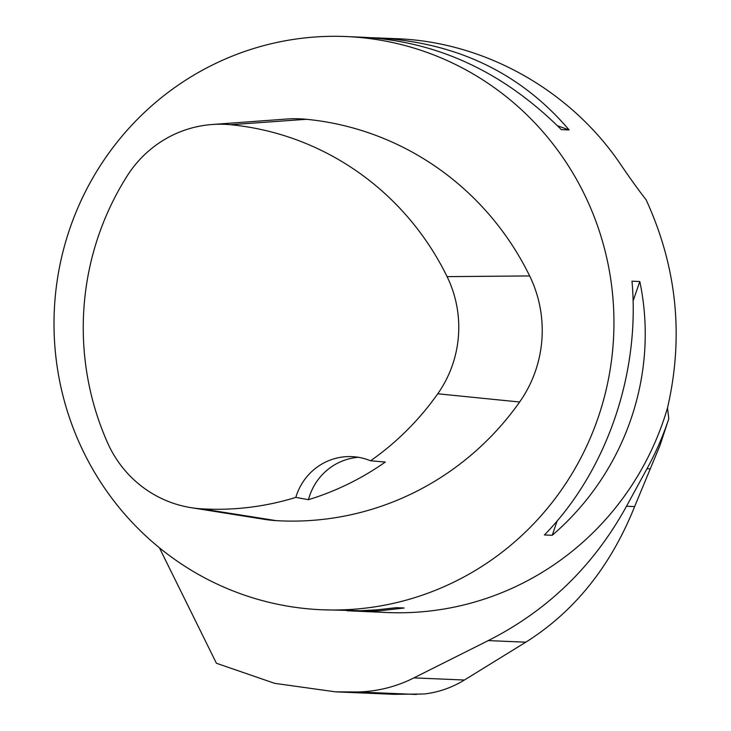 <?xml version="1.0" encoding="UTF-8"?>
<svg xmlns="http://www.w3.org/2000/svg" width="731" height="731" viewBox="0 0 731 731"><rect width="100%" height="100%" fill="white"/><g stroke="black" fill="none" stroke-linecap="round" stroke-linejoin="round"><path stroke-width="1.1" d="M634.627 506.574L626.504 506.236L646.99 468.726A291.166 284.158 92.4 0 0 668.792 418.726L659.919 445.572L634.627 506.574C610.687 566.361 574.411 611.564 525.799 642.183L464.395 680.022C451.849 687.707 438.417 692.367 424.081 693.993L394.42 694.322M464.395 680.022L413.91 677.884C396.504 686.665 377.945 691.362 358.236 691.983L335.41 691.837L274.701 683.348L216.431 663.273L159.404 547.784M81.315 447.253A286.863 279.955 92.4 0 1 346.119 36.55A286.863 279.955 92.4 0 1 585.778 197.233A286.863 279.955 92.4 0 1 321.841 609.764A286.863 279.955 92.4 0 1 81.315 447.253M347.097 610.76L387.238 612.532A286.863 279.955 -87.6 0 0 667.504 407.916C684.033 336.324 676.906 266.952 646.113 199.782C638.519 190.115 629.492 177.542 619.029 162.054C568.554 89.008 483.922 42.023 396.778 38.697L370.873 37.674M552.225 535.293C625.453 472.381 659.307 374.29 639.808 281.508L631.986 281.179C640.338 373.486 606.483 471.577 544.412 534.964L552.225 535.293L557.205 520.874M346.119 36.55L364.577 37.336C438.445 41.731 504.024 72.497 561.317 129.625L569.138 129.963C520.828 73.21 457.012 42.517 377.671 37.884M353.393 611.098L379.005 610.869L404.17 608.009L396.357 607.68L376.273 609.901L360.237 610.723L321.841 609.764M413.91 677.884L488.244 640.594C547.702 610.522 593.791 565.739 626.504 506.236M668.792 418.726L667.504 407.916M308.464 499.684L295.817 497.4A278.219 271.512 92.4 0 1 201.628 508.822A113.268 110.536 92.4 0 1 191.056 507.67A113.268 110.536 92.4 0 1 107.594 442.84A278.219 271.512 92.4 0 1 127.212 175.879A113.268 110.536 92.4 0 1 212.209 124.498A113.268 110.536 92.4 0 1 230.567 124.718A278.219 271.512 92.4 0 1 447.08 276.638A113.268 110.536 92.4 0 1 437.759 393.781A278.219 271.512 92.4 0 1 370.562 460.786L385.301 462.038A279.726 272.992 -87.6 0 1 308.464 499.684A57.374 55.995 92.4 0 1 358.373 457.295M212.209 124.498L286.643 119.043A121.922 118.979 92.4 0 1 306.408 119.29A286.863 279.955 92.4 0 1 529.655 275.934A121.922 118.979 92.4 0 1 519.622 402.013A286.863 279.955 92.4 0 1 276.154 520.636A121.922 118.979 92.4 0 1 264.768 519.394L191.056 507.67M295.817 497.4A57.374 55.995 92.4 0 1 351.83 456.619A57.374 55.995 92.4 0 1 370.562 460.786M569.138 129.963L557.488 125.759M633.092 300.962L639.808 281.508M416.405 694.45L358.236 691.983M230.567 124.718L306.408 119.29M447.08 276.638L529.655 275.934M437.759 393.781L519.622 402.013M201.628 508.822L276.154 520.636M525.799 642.183L488.244 640.594M650.206 468.863L646.99 468.726M394.42 694.34L336.552 691.882"/></g></svg>
